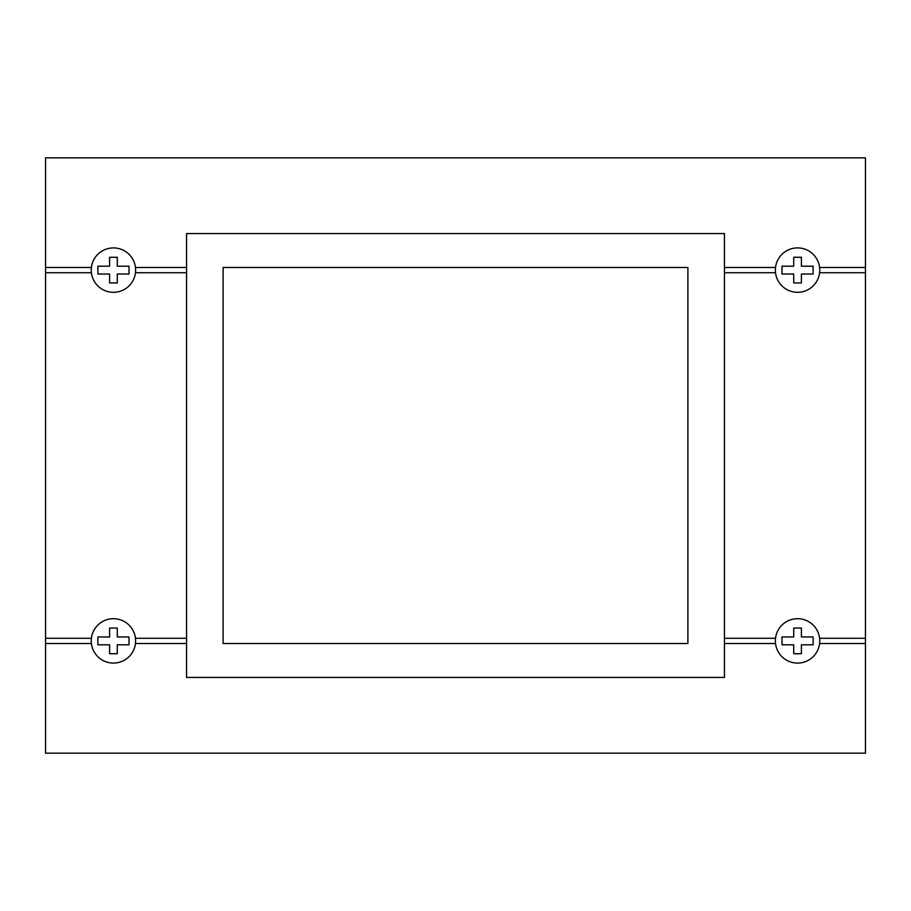 <?xml version="1.0" encoding="UTF-8"?>
<svg xmlns="http://www.w3.org/2000/svg" width="911" height="911" viewBox="0 0 911 911"><rect width="100%" height="100%" fill="white"/><g stroke="black" fill="none" stroke-linecap="round" stroke-linejoin="round"><path stroke-width="1.37" d="M135.477 638.281A22.194 22.194 0 0 0 91.396 638.281A22.194 22.194 0 0 0 113.442 663.083A22.194 22.194 0 0 0 135.477 638.281L186.55 638.281L186.55 272.719L135.477 272.719A22.194 22.194 0 0 0 113.442 247.917A22.194 22.194 0 0 0 91.396 272.719L45.55 272.719L45.55 753.169L865.45 753.169L865.45 643.508L819.604 643.508A22.194 22.194 0 0 0 797.558 618.694A22.194 22.194 0 0 0 775.523 643.508A22.194 22.194 0 0 0 819.604 643.508M91.396 638.281L45.55 638.281M91.396 272.719A22.194 22.194 0 0 0 135.477 272.719M186.55 638.281L186.55 643.508L135.477 643.508M135.477 267.492L186.55 267.492L186.55 272.719M186.55 267.492L186.55 233.558L724.45 233.558L724.45 677.442L186.55 677.442L186.55 643.508M91.396 267.492L45.55 267.492L45.55 272.719M45.55 267.492L45.55 157.831L865.45 157.831L865.45 643.508M91.396 643.508L45.55 643.508M724.45 643.508L775.523 643.508M223.104 267.492L223.104 643.508L687.896 643.508L687.896 267.492L223.104 267.492M775.523 267.492A22.194 22.194 0 0 0 797.558 292.306A22.194 22.194 0 0 0 819.604 267.492A22.194 22.194 0 0 0 775.523 267.492L724.45 267.492M819.604 267.492L865.45 267.492M819.604 638.281L865.45 638.281M775.523 638.281L724.45 638.281M724.45 272.719L775.523 272.719M819.604 272.719L865.45 272.719M801.407 266.194L801.407 257.278L793.72 257.278L793.72 266.194L782.002 266.194L782.002 274.029L793.72 274.029L793.72 282.945L801.407 282.945L801.407 274.029L813.124 274.029L813.124 266.194L801.407 266.194M801.407 636.971L801.407 628.055L793.72 628.055L793.72 636.971L782.002 636.971L782.002 644.806L793.72 644.806L793.72 653.722L801.407 653.722L801.407 644.806L813.124 644.806L813.124 636.971L801.407 636.971M109.593 266.194L109.593 257.278L117.28 257.278L117.28 266.194L128.998 266.194L128.998 274.029L117.28 274.029L117.28 282.945L109.593 282.945L109.593 274.029L97.876 274.029L97.876 266.194L109.593 266.194M109.593 636.971L109.593 628.055L117.28 628.055L117.28 636.971L128.998 636.971L128.998 644.806L117.28 644.806L117.28 653.722L109.593 653.722L109.593 644.806L97.876 644.806L97.876 636.971L109.593 636.971"/></g></svg>

